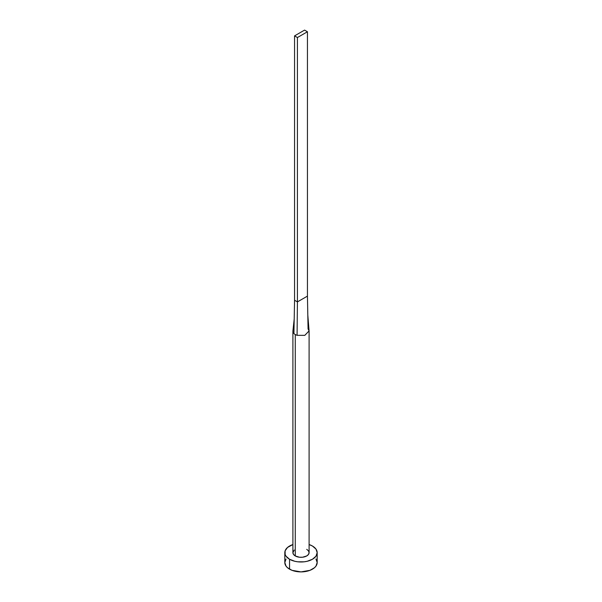 <?xml version="1.0" encoding="UTF-8"?>
<svg xmlns="http://www.w3.org/2000/svg" width="602" height="602" viewBox="0 0 602 602"><rect width="100%" height="100%" fill="white"/><g stroke="black" fill="none" stroke-linecap="round" stroke-linejoin="round"><path stroke-width="0.9" d="M292.903 331.228A8.097 4.673 180 0 1 292.926 330.874A8.097 4.673 0 0 0 293.926 333.5A8.097 4.673 0 0 0 295.273 334.539A8.097 4.673 180 0 1 293.926 333.5A8.097 4.673 180 0 1 292.903 331.228L292.903 552.636A8.097 4.673 0 0 0 295.273 555.947L295.273 334.539A8.097 4.673 0 0 0 297.072 335.314L304.77 335.367L309.082 330.942L307.81 315.087L307.441 296.124L308.073 328.963L309.074 330.889L304.823 335.352L297.072 335.314A8.097 4.673 180 0 1 295.273 334.539L295.273 555.947A8.097 4.673 0 0 0 304.1 556.955A8.097 4.673 0 0 0 309.097 552.636L308.48 554.427L306.727 555.947L302.58 557.226L299.42 557.226L295.273 555.947L293.52 554.427L292.903 552.636L294.273 550.04M286.04 558.98L284.814 562.554A16.186 9.346 0 0 0 289.554 569.161L289.554 559.25L294.807 561.275L297.839 561.809L304.16 561.809L307.193 561.275L312.446 559.25L315.96 556.218L317.186 552.636L315.96 549.062L312.446 546.029L309.097 544.547A16.186 9.346 180 0 1 312.446 546.029A16.186 9.346 180 0 1 317.186 552.636A16.186 9.346 180 0 1 307.193 561.275A16.186 9.346 180 0 1 289.554 559.25L289.554 569.161A16.186 9.346 0 0 0 307.193 571.185A16.186 9.346 0 0 0 317.186 562.554L315.96 558.98M289.554 559.25A16.186 9.346 180 0 1 284.814 552.636A16.186 9.346 180 0 1 292.903 544.547L287.538 547.444L285.122 550.815L285.122 554.465L286.04 556.218L289.554 559.25M306.727 549.333L308.48 550.853L309.097 552.636L309.097 331.228M284.814 552.636L284.814 562.554L286.04 566.128L287.538 567.746L292.008 570.327L301 571.9L309.992 570.327L314.462 567.746L315.96 566.128L317.186 562.554L317.186 552.636M293.926 333.5L294.559 300.248L293.926 333.5M297.072 335.314L297.426 301.903L294.559 300.248L294.559 35.887L294.559 300.248L297.426 301.903L297.072 335.314M307.441 296.124L297.426 301.903L297.426 37.535L307.441 31.756L307.441 296.124L297.426 301.903L297.426 37.535L307.441 31.756L304.574 30.1L294.559 35.887L297.426 37.535L294.559 35.887L304.574 30.1L307.441 31.756L307.441 296.124M294.205 318.947L292.926 330.882"/></g></svg>
